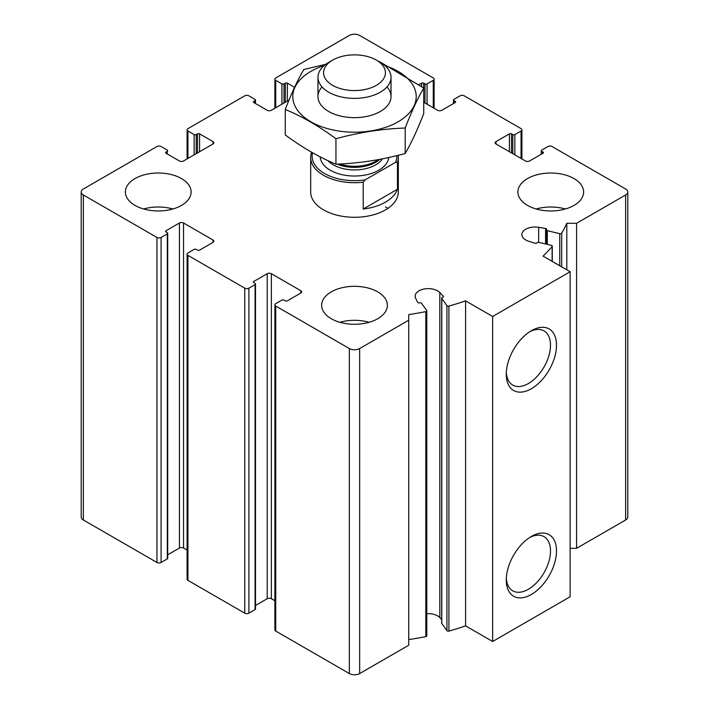 <?xml version="1.0" encoding="UTF-8"?>
<svg xmlns="http://www.w3.org/2000/svg" width="709" height="709" viewBox="0 0 709 709"><rect width="100%" height="100%" fill="white"/><g stroke="black" fill="none" stroke-linecap="round" stroke-linejoin="round"><path stroke-width="1.06" d="M423.707 88.013L423.707 83.157L425.001 83.901A1.462 0.842 0 0 0 427.066 83.901L433.261 80.33A2.925 1.684 0 0 0 434.112 79.133A2.925 1.684 0 0 0 433.261 77.937L359.667 35.45A7.303 4.219 0 0 0 349.333 35.45L275.739 77.937A2.925 1.684 0 0 0 274.888 79.133A2.925 1.684 0 0 0 275.739 80.33L281.934 83.901A1.462 0.842 0 0 0 283.999 83.901L285.293 83.157A1.462 0.842 0 0 1 287.358 83.157L294.563 87.313M288.988 100.111L271.352 110.294A2.925 1.684 0 0 1 267.222 110.294L253.787 102.539L253.787 101.343A1.462 0.842 0 0 0 253.361 101.945A1.462 0.842 0 0 0 253.787 102.539M253.787 101.343L255.08 100.598A1.462 0.842 0 0 0 255.506 100.004A1.462 0.842 0 0 0 255.08 99.411L248.886 95.83A2.925 1.684 0 0 0 244.756 95.83L187.938 128.63A2.925 1.684 0 0 0 187.087 129.827A2.925 1.684 0 0 0 187.938 131.014L194.142 134.595A1.462 0.842 0 0 0 196.207 134.595L197.492 133.85A1.462 0.842 0 0 1 199.566 133.85L212.992 141.596A2.925 1.684 0 0 1 213.843 142.793A2.925 1.684 0 0 1 212.992 143.989L183.551 160.978A2.925 1.684 0 0 1 179.421 160.978L165.995 153.233L165.995 152.036A1.462 0.842 0 0 0 165.56 152.63A1.462 0.842 0 0 0 165.995 153.233M165.995 152.036L167.28 151.292A1.462 0.842 0 0 0 167.714 150.698A1.462 0.842 0 0 0 167.28 150.095L161.085 146.524A2.925 1.684 0 0 0 156.955 146.524L83.361 189.011A7.303 4.219 0 0 0 81.216 191.988A7.303 4.219 0 0 0 83.361 194.975L156.955 237.462A2.925 1.684 0 0 0 161.085 237.462L167.28 233.881A1.462 0.842 0 0 0 167.714 233.288A1.462 0.842 0 0 0 167.28 232.694L165.995 231.949L165.995 230.753A1.462 0.842 0 0 0 165.56 231.356A1.462 0.842 0 0 0 165.995 231.949M81.216 191.988L81.216 517.012A7.303 4.219 0 0 0 83.361 519.989L156.955 562.476A2.925 1.684 0 0 0 161.085 562.476L167.28 558.905A1.462 0.842 0 0 0 167.714 558.302L167.714 233.288M165.995 230.753L179.421 222.998A2.925 1.684 0 0 1 183.551 222.998L212.992 239.996A2.925 1.684 0 0 1 213.843 241.193A2.925 1.684 0 0 1 212.992 242.381L199.566 250.135A1.462 0.842 0 0 1 197.492 250.135L196.207 249.391A1.462 0.842 0 0 0 194.142 249.391L187.938 252.971A2.925 1.684 0 0 0 187.087 254.159A2.925 1.684 0 0 0 187.938 255.355L244.756 288.155A2.925 1.684 0 0 0 248.886 288.155L255.08 284.575A1.462 0.842 0 0 0 255.506 283.981A1.462 0.842 0 0 0 255.08 283.378L253.787 282.634L253.787 281.446A1.462 0.842 0 0 0 253.361 282.04A1.462 0.842 0 0 0 253.787 282.634M167.714 554.775L179.421 548.022L179.421 222.998M187.087 550.06L183.551 548.022A2.925 1.684 0 0 0 179.421 548.022M187.087 254.159L187.087 579.173A2.925 1.684 0 0 0 187.938 580.37L244.756 613.17A2.925 1.684 0 0 0 248.886 613.17L255.08 609.589A1.462 0.842 0 0 0 255.506 608.996L255.506 283.981M253.787 281.446L267.222 273.692A2.925 1.684 0 0 1 271.352 273.692L300.784 290.69A2.925 1.684 0 0 1 301.644 291.878A2.925 1.684 0 0 1 300.784 293.074L287.358 300.829A1.462 0.842 0 0 1 285.293 300.829L283.999 300.084A1.462 0.842 0 0 0 281.934 300.084L275.739 303.656A2.925 1.684 0 0 0 274.888 304.852A2.925 1.684 0 0 0 275.739 306.04L349.333 348.536A7.303 4.219 0 0 0 359.667 348.536L408.73 320.211L408.73 314.566A219.116 126.503 0 0 0 425.808 311.614A1.462 0.842 0 0 0 426.791 310.817A1.462 0.842 0 0 0 426.685 310.489L421.527 303.301A1.462 0.842 0 0 0 419.622 302.849A1.462 0.842 0 0 1 417.654 302.3L415.66 298.312A13.143 7.586 0 0 1 415.146 296.211A13.143 7.586 0 0 1 425.01 288.855A13.143 7.586 0 0 1 439.802 292.542L443.276 296.176A1.462 0.842 0 0 1 443.462 296.584A1.462 0.842 0 0 1 442.558 297.363A1.462 0.842 0 0 0 441.663 298.143A1.462 0.842 0 0 0 441.769 298.462L446.927 305.65A1.462 0.842 0 0 0 448.912 306.084A219.116 126.503 0 0 0 465.591 300.855L492.649 316.48L570.125 271.751L543.067 256.135A219.116 126.503 0 0 0 552.116 246.502A1.462 0.842 0 0 0 552.267 246.129A1.462 0.842 0 0 0 551.363 245.349L538.92 242.381A1.462 0.842 0 0 0 537.005 242.832A1.462 0.842 0 0 1 534.949 243.249L528.657 241.237A13.143 7.586 0 0 1 521.868 234.599A13.143 7.586 0 0 1 538.654 227.305L545.567 228.458A1.462 0.842 0 0 1 546.621 229.264A1.462 0.842 0 0 1 546.515 229.583A1.462 0.842 0 0 0 546.4 229.911A1.462 0.842 0 0 0 547.304 230.691L559.747 233.669A1.462 0.842 0 0 0 561.688 233.164A219.116 126.503 0 0 0 566.801 223.3L576.577 223.3L625.639 194.975A7.303 4.219 0 0 0 627.784 191.988A7.303 4.219 0 0 0 625.639 189.011L552.045 146.524A2.925 1.684 0 0 0 547.915 146.524L541.72 150.095A1.462 0.842 0 0 0 541.286 150.698A1.462 0.842 0 0 0 541.72 151.292L543.005 152.036A1.462 0.842 0 0 1 543.44 152.63A1.462 0.842 0 0 1 543.005 153.233L529.579 160.978A2.925 1.684 0 0 1 525.449 160.978L496.008 143.989L496.008 141.596A2.925 1.684 0 0 0 495.157 142.793A2.925 1.684 0 0 0 496.008 143.989M255.506 605.468L267.222 598.706L267.222 273.692M274.888 600.745L271.352 598.706A2.925 1.684 0 0 0 267.222 598.706M274.888 304.852L274.888 629.867A2.925 1.684 0 0 0 275.739 631.063L349.333 673.55A7.303 4.219 0 0 0 359.667 673.55L408.73 645.225L408.73 320.211M408.73 639.58A219.116 126.503 0 0 0 425.808 636.629A1.462 0.842 0 0 0 426.791 635.831L426.791 310.817M441.663 619.498L439.802 617.557A13.143 7.586 0 0 0 426.791 613.684M441.769 622.839A1.462 0.842 0 0 0 441.663 623.158A1.462 0.842 0 0 0 441.769 623.477L446.927 630.664A1.462 0.842 0 0 0 448.912 631.099A219.116 126.503 0 0 0 465.591 625.87L465.591 300.855M465.591 625.87L492.649 641.494L492.649 316.48M531.387 594.47A35.53 20.508 -60 0 1 506.27 579.962A35.53 20.508 -60 0 1 531.387 536.456A35.53 20.508 -60 0 1 556.512 550.955A35.53 20.508 -60 0 1 531.387 594.47M531.387 388.727A35.53 20.508 -60 0 1 506.27 374.219A35.53 20.508 -60 0 1 531.387 330.713A35.53 20.508 -60 0 1 556.512 345.212A35.53 20.508 -60 0 1 531.387 388.727M492.649 641.494L570.125 596.774L570.125 271.751M566.801 269.837L566.801 223.3M570.125 548.314L576.577 548.314L576.577 223.3M576.577 548.314L625.639 519.989A7.303 4.219 0 0 0 627.784 517.012L627.784 191.988M496.008 141.596L509.434 133.85A1.462 0.842 0 0 1 511.508 133.85L512.793 134.595A1.462 0.842 0 0 0 514.858 134.595L521.062 131.014A2.925 1.684 0 0 0 521.913 129.827A2.925 1.684 0 0 0 521.062 128.63L464.244 95.83A2.925 1.684 0 0 0 460.114 95.83L453.92 99.411A1.462 0.842 0 0 0 453.494 100.004A1.462 0.842 0 0 0 453.92 100.598L455.213 101.343A1.462 0.842 0 0 1 455.639 101.945A1.462 0.842 0 0 1 455.213 102.539L441.778 110.294A2.925 1.684 0 0 1 437.648 110.294L423.743 102.264M419.046 84.655L421.642 83.157A1.462 0.842 0 0 1 423.707 83.157M527.514 205.406A32.871 18.975 0 0 0 563.336 209.527A32.871 18.975 0 0 0 583.622 191.988A32.871 18.975 0 0 0 573.998 178.571A32.871 18.975 0 0 0 538.175 174.458A32.871 18.975 0 0 0 517.889 191.988A32.871 18.975 0 0 0 527.514 205.406M135.002 205.406A32.871 18.975 0 0 0 170.825 209.527A32.871 18.975 0 0 0 191.111 191.988A32.871 18.975 0 0 0 181.486 178.571A32.871 18.975 0 0 0 145.664 174.458A32.871 18.975 0 0 0 125.378 191.988A32.871 18.975 0 0 0 135.002 205.406M331.263 318.713A32.871 18.975 0 0 0 367.076 322.834A32.871 18.975 0 0 0 387.371 305.295A32.871 18.975 0 0 0 377.737 291.878A32.871 18.975 0 0 0 341.924 287.765A32.871 18.975 0 0 0 321.629 305.295A32.871 18.975 0 0 0 331.263 318.713M398.174 155.289A43.825 25.302 180 0 1 398.325 157.407L398.325 191.988A43.825 25.302 180 0 1 354.5 217.291A43.825 25.302 180 0 1 310.675 191.988L310.675 157.407A43.825 25.302 180 0 1 311.552 152.382M385.483 206.904A43.825 25.302 180 0 1 387.867 208.393M529.836 331.661A31.285 18.062 -60 0 1 544.025 330.89A31.285 18.062 -60 0 1 548.819 355.962A31.285 18.062 -60 0 1 528.391 383.525A31.285 18.062 -60 0 1 512.749 385.076A31.285 18.062 -60 0 1 506.315 372.402M529.836 537.404A31.285 18.062 -60 0 1 544.025 536.633A31.285 18.062 -60 0 1 548.819 561.705A31.285 18.062 -60 0 1 528.391 589.268A31.285 18.062 -60 0 1 512.749 590.819A31.285 18.062 -60 0 1 506.315 578.145M339.886 322.294A32.871 18.975 180 0 1 369.114 322.294M143.626 208.987A32.871 18.975 180 0 1 172.863 208.987M536.137 208.987A32.871 18.975 180 0 1 565.374 208.987M312.554 152.772A42.363 24.46 180 0 0 365.144 179.882L395.507 162.352A42.363 24.46 180 0 0 396.854 155.617M398.325 157.407A43.825 25.302 180 0 1 397.448 162.423L395.507 162.352M365.144 179.882L363.194 182.204A43.825 25.302 180 0 1 310.675 157.407M397.448 162.423L397.448 189.259A43.825 25.302 0 0 1 363.194 209.04L397.448 189.259M363.194 182.204L363.194 209.04M376.364 85.346A30.921 17.849 180 0 1 332.636 85.346A30.921 17.849 180 0 1 332.636 60.097A30.921 17.849 180 0 1 376.364 60.097A30.921 17.849 180 0 1 376.364 85.346M376.364 60.097L380.325 62.383A36.522 21.084 180 0 1 391.022 77.29A36.522 21.084 180 0 1 380.325 92.205A36.522 21.084 180 0 1 340.524 96.77A36.522 21.084 180 0 1 317.978 77.29A36.522 21.084 180 0 1 328.675 62.383L332.636 60.097M384.81 65.538A61.718 35.636 180 0 1 398.139 121.771A61.718 35.636 180 0 1 305.349 118.119A61.718 35.636 180 0 1 324.19 65.538M386.981 86.932A36.522 21.084 180 0 1 380.325 111.481A36.522 21.084 180 0 1 328.675 111.481A36.522 21.084 180 0 1 322.019 86.932M325.732 64.306L303.807 69.491C297.629 80.046 291.443 93.375 285.257 109.47C301.937 116.338 318.837 126.087 335.942 138.734C359.029 132.397 382.107 128.825 405.193 128.019C411.371 111.933 417.557 98.604 423.743 88.04L379.483 61.603M423.743 88.04L423.743 113.502C417.557 129.587 411.371 142.917 405.193 153.481C382.107 159.817 359.029 163.389 335.942 164.187C319.263 157.318 302.371 147.569 285.257 134.923L285.257 109.47M405.193 128.019L405.193 153.481M335.942 138.734L335.942 164.187M275.739 107.759L275.739 80.33M281.934 104.179L281.934 83.901M283.999 102.991L283.999 83.901M285.293 102.238L285.293 83.157M287.358 101.05L287.358 83.157M255.08 103.284L255.08 100.598M187.938 158.444L187.938 131.014M194.142 154.872L194.142 134.595M196.207 153.676L196.207 134.595M197.492 152.931L197.492 133.85M199.566 151.735L199.566 133.85M212.992 143.989L212.992 141.596M167.28 153.977L167.28 151.292M83.361 519.989L83.361 194.975M156.955 562.476L156.955 237.462M161.085 562.476L161.085 237.462M167.28 558.905L167.28 233.881M183.551 548.022L183.551 222.998M212.992 242.381L212.992 239.996M187.938 580.37L187.938 255.355M244.756 613.17L244.756 288.155M248.886 613.17L248.886 288.155M255.08 609.589L255.08 284.575M271.352 598.706L271.352 273.692M300.784 293.074L300.784 290.69M275.739 631.063L275.739 306.04M349.333 673.55L349.333 348.536M359.667 673.55L359.667 348.536M425.808 636.629L425.808 311.614M439.802 617.557L439.802 292.542M443.276 296.991L443.276 296.176M441.769 623.477L441.769 298.462M446.927 630.664L446.927 305.65M448.912 631.099L448.912 306.084M552.116 261.355L552.116 246.502M538.654 242.327L538.654 227.305M545.567 243.967L545.567 228.458M547.304 244.383L547.304 230.691M559.747 265.769L559.747 233.669M561.688 266.885L561.688 233.164M625.639 519.989L625.639 194.975M541.72 153.977L541.72 151.292M543.005 153.233L543.005 152.036M509.434 151.735L509.434 133.85M511.508 152.931L511.508 133.85M512.793 153.676L512.793 134.595M514.858 154.872L514.858 134.595M521.062 158.444L521.062 131.014M453.92 103.284L453.92 100.598M455.213 102.539L455.213 101.343M421.642 86.516L421.642 83.157M425.001 102.991L425.001 83.901M427.066 104.179L427.066 83.901M433.261 107.759L433.261 80.33M388.754 157.504A34.324 19.817 180 0 1 378.774 170.222A34.324 19.817 180 0 1 341.898 174.644A34.324 19.817 180 0 1 320.193 156.875M378.252 159.631A30.212 17.441 180 0 1 375.859 161.182A30.212 17.441 180 0 1 339.593 164.018M379.776 159.348A29.946 17.291 180 0 1 375.673 162.299A29.946 17.291 180 0 1 337.085 164.142M382.461 158.825A29.946 17.291 180 0 1 375.673 164.86A29.946 17.291 180 0 1 327.983 160.668M274.888 108.255L274.888 79.133M255.506 103.532L255.506 100.004M187.087 158.94L187.087 129.827M441.663 623.158L441.663 298.143M552.267 261.444L552.267 246.129M546.4 244.162L546.4 229.911M541.286 154.225L541.286 150.698M521.913 158.94L521.913 129.827M453.494 103.532L453.494 100.004M434.112 108.255L434.112 79.133M317.978 77.29L317.978 96.575M391.022 77.29L391.022 96.575"/></g></svg>

